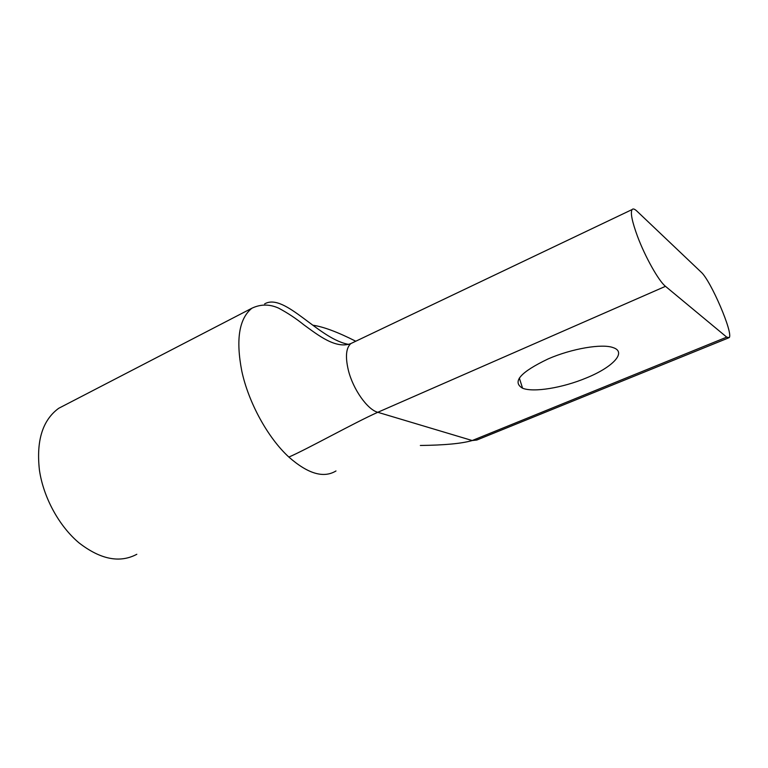 <?xml version="1.0" encoding="UTF-8"?>
<svg xmlns="http://www.w3.org/2000/svg" width="768" height="768" viewBox="0 0 768 768"><rect width="100%" height="100%" fill="white"/><g stroke="black" fill="none" stroke-linecap="round" stroke-linejoin="round"><path stroke-width="1.15" d="M586.262 377.981C562.627 387.888 533.376 392.688 522.557 388.205C511.824 381.955 520.358 372.182 548.179 358.896C571.786 348.586 602.266 343.402 613.219 347.654C627.206 352.176 612.509 367.411 586.262 377.981M665.482 286.33L726.72 337.133L729.158 337.661C733.718 333.878 710.698 280.291 701.078 272.074L636.979 211.181C634.637 208.963 632.995 208.426 632.064 209.578C630.298 212.688 632.064 221.51 637.382 236.045C645.014 256.666 658.781 281.155 665.482 286.33L377.789 412.291L472.205 440.534L476.803 440.035L728.333 337.997M136.819 554.285C119.808 563.338 100.531 559.526 78.989 542.851C59.05 526.118 43.373 497.386 39.418 470.035C36.154 440.688 42.576 420.106 58.704 408.298L66.355 404.333M353.539 342.288L350.861 343.565C346.022 347.885 345.187 356.765 348.355 370.234C353.021 389.261 367.45 409.67 377.789 412.291C354.403 422.707 306.893 449.309 288.864 457.066C307.92 473.827 323.626 478.464 335.981 470.966M58.704 408.298L251.866 308.237C239.069 318.672 235.718 339.629 241.795 371.107C248.563 402.72 267.946 437.942 288.864 457.056M312.883 325.21C323.51 326.765 337.805 332.112 355.766 341.232M726.72 337.133L472.205 440.534C461.942 443.549 444.653 445.19 420.346 445.469M264.634 303.888C284.957 292.147 319.469 340.282 349.786 344.573M519.341 378.058L522.557 388.205M251.866 308.237C260.611 304.07 269.52 304.032 278.592 308.122C287.683 312.979 296.083 318.538 303.802 324.787C317.77 334.896 335.741 349.373 350.861 343.565L632.064 209.578"/></g></svg>
